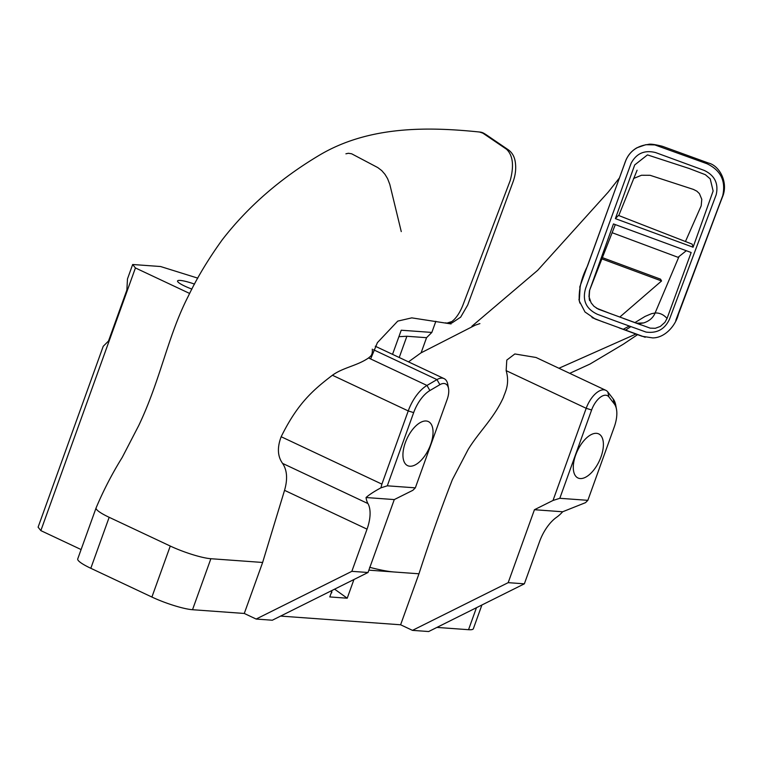 <?xml version="1.0" encoding="UTF-8"?>
<svg xmlns="http://www.w3.org/2000/svg" width="762" height="762" viewBox="0 0 762 762"><rect width="100%" height="100%" fill="white"/><g stroke="black" fill="none" stroke-linecap="round" stroke-linejoin="round"><path stroke-width="1.14" d="M412.852 490.309L415.338 487.842L387.306 485.813L380.914 487.842C374.209 491.442 369.256 494.671 366.046 497.529L394.278 499.577L412.852 490.309M366.046 497.529A31.109 15.411 115.2 0 0 367.951 503.568A31.09 15.402 -64.8 0 1 367.036 529.152L351.844 571.338L368.017 572.5L394.278 499.577M585.511 502.663L587.854 500.329L559.813 498.3L553.012 500.463L534.438 509.721L562.661 511.769L585.511 502.663M534.438 509.721L508.187 582.654L524.361 583.825L539.544 541.649A31.09 15.402 -64.8 0 1 556.631 517.236A31.109 15.411 115.2 0 0 562.661 511.769M368.017 572.5L272.32 620.22L256.146 619.049L351.844 571.338M387.306 485.813L413.661 412.623A26.956 13.354 -64.8 0 1 429.892 390.535L439.874 384.686A16.583 8.22 -64.8 0 1 448.551 388.563L447.799 384.448A20.726 10.268 115.2 0 0 444.075 378.609A20.726 10.268 115.2 0 0 436.959 379.6L426.977 385.448L368.541 357.959C357.159 365.836 343.233 367.427 332.413 375.247C312.791 390.182 297.38 403.793 281.168 436.731C277.082 447.551 277.558 456.438 282.588 463.401C287.141 470.164 287.788 479.146 284.54 490.337L262.633 562.461L244.278 613.458L192.519 609.714A31.09 5.058 -160.2 0 1 151.905 597.046L90.811 568.29A31.09 5.058 -160.2 0 1 77.724 558.937L96.088 507.94A31.09 5.058 19.8 0 0 96.079 507.949A31.09 5.058 19.8 0 0 96.326 509.083A31.09 5.058 19.8 0 0 109.166 517.303L90.811 568.29M256.146 619.049L244.278 613.458M380.914 487.842L381.895 484.127L281.168 436.731M508.187 582.654L412.48 630.365L428.654 631.536L524.361 583.825M553.012 500.463L586.197 408.299A20.726 10.268 115.2 0 1 605.809 390.315L536.029 357.483L514.855 353.959L506.797 360.083L506.139 370.627L586.197 408.299L591.617 409.985A16.583 8.22 -64.8 0 1 608.914 396.926L614.286 403.889A26.956 13.354 -64.8 0 1 616.496 409.337A26.956 13.354 -64.8 0 1 614.201 427.139L587.854 500.329M412.48 630.365L400.612 624.783L418.967 573.786C429.644 540.763 440.779 509.378 452.38 479.631L468.192 449.409C479.279 431.359 493.909 418.433 503.492 397.231C504.473 393.278 510.245 384.715 506.139 370.627M559.813 498.3L591.617 409.985M580.206 478.555A24.355 12.068 -64.8 0 1 577.977 477.984A24.355 12.068 -64.8 0 1 577.425 450.809A24.355 12.068 -64.8 0 1 598.713 433.902A24.355 12.068 -64.8 0 1 600.189 458.981A24.355 12.068 -64.8 0 1 580.206 478.555M409.851 466.22A24.355 12.068 -64.8 0 1 407.622 465.649A24.355 12.068 -64.8 0 1 407.07 438.464A24.355 12.068 -64.8 0 1 428.358 421.567A24.355 12.068 -64.8 0 1 429.835 446.646A24.355 12.068 -64.8 0 1 409.851 466.22M448.551 388.563A16.583 8.22 -64.8 0 1 447.132 399.526L415.338 487.842M429.892 390.535L426.977 385.448A31.099 15.411 115.2 0 0 408.242 410.928L381.895 484.127M368.541 357.959L369.818 356.892C371.827 355.444 372.656 352.873 372.285 349.167M675.789 320.373L722.719 195.729C725.986 180.975 720.747 170.317 707.003 163.735L654.825 144.913L645.785 144.704L636.937 147.771C631.936 150.657 628.279 154.753 625.964 160.058L580.215 285.75M580.206 285.788L579.272 300.98L584.997 311.991L595.236 319.04M595.255 319.049L645.204 337.261M558.927 368.265L635.946 334.032M445.684 322.812L446.77 323.164L451.818 321.564C455.99 318.468 459.638 313.125 462.753 305.533L510.283 180.346C514.159 165.64 512.902 155.267 506.511 149.219L482.87 133.15L479.517 132.017C428.158 126.711 369.037 125.673 319.421 155.181C280.273 178.508 247.898 206.692 222.294 239.735C208.293 259.166 196.967 277.959 188.319 296.123C167.669 336.223 160.782 379.238 138.76 425.491L122.225 457.419C112.224 473.497 103.508 490.337 96.079 507.949M616.496 409.337L615.753 405.222A31.099 15.411 115.2 0 0 613.191 398.936L607.828 391.973A20.726 10.268 115.2 0 0 605.809 390.315M81.105 549.564L40.853 530.619L38.1 527.18L103.222 346.291L108.509 341.033L126.873 290.046L127.473 278.94L132.664 264.5L135.426 267.948L40.853 530.619M436.931 627.412L468.544 629.698A31.09 5.058 19.8 0 0 473.354 628.736L481.908 604.99M400.612 624.783L280.597 616.087M345.91 153.81L348.386 153.276L351.625 153.781L377.819 167.602L381.762 170.621L385.029 174.393L387.591 178.651L389.811 184.414L401.26 231.591M334.604 589.169L347.215 598.208L329.784 596.941L332.137 590.388M197.796 278.14L160.553 266.519L132.664 264.5M194.548 284.121A17.097 2.781 19.8 0 0 177.556 280.968A17.097 2.781 19.8 0 0 184.747 286.112A17.097 2.781 19.8 0 0 191.919 289.093M189.662 293.465L135.426 267.948M331.175 593.074A17.097 2.781 19.8 0 0 331.775 592.636A17.097 2.781 19.8 0 0 331.594 591.922M667.045 318.449L664.912 322.326L660.368 326.412L655.31 328.289L650.167 328.146L598.389 309.201L593.941 306.276L591.112 302.809L588.969 296.57L589.445 290.751L613.467 223.923L691.163 252.508L667.045 318.449C663.673 314.62 659.692 312.791 655.11 312.972C653.234 317.659 649.434 320.973 643.719 322.917L638.185 323.793M633.555 178.508L641.48 175.26L650.091 175.298L693.439 189.424L696.839 191.157L699.421 193.624L701.783 199.301L701.192 205.807L685.438 241.544M693.077 247.221L692.153 244.135L618.468 215.427L615.372 218.627L634.708 164.935L647.462 154.896L689.077 168.459L705.355 174.689L710.213 178.87L713.137 190.995L693.077 247.221L615.372 218.627M602.475 257.67L660.549 279.159L661.559 280.968L601.98 258.909M619.782 317.078L661.559 280.968M612.181 232.724L678.094 257.337A116.167 6.106 132.4 0 1 679.028 256.518L686.305 250.717M679.914 161.487L704.259 170.431C714.708 175.441 718.69 183.528 716.194 194.71L669.503 319.183C664.864 329.213 657.054 333.518 646.062 332.08L620.573 322.869A1992.716 1964.341 34.5 0 1 613.61 320.326L597.427 314.306C586.054 308.943 582.12 300.276 585.626 288.322L631.069 163.382C636.365 153.381 644.557 149.79 655.653 152.59L679.914 161.487M347.215 598.208L353.939 579.53M634.898 322.612L645.09 316.411L651.5 313.696L655.11 312.972L679.028 256.518M623.116 329.346L629.26 326.05M636.613 323.231L643.719 322.917M398.897 336.68L406.879 336.261L426.549 337.69L431.835 332.432L401.231 330.222L392.535 354.359M421.119 352.777L426.549 337.69M431.835 332.432L435.854 321.288M368.865 570.157L394.335 572.005C388.058 571.529 379.809 569.957 369.618 567.29M284.54 490.337L367.036 529.152M367.951 503.568L282.588 463.401M373.551 349.768L436.959 379.6L439.874 384.686M332.413 375.247L408.242 410.928L413.661 412.623M608.914 396.926L607.828 391.973M614.286 403.889L613.191 398.936M151.905 597.046L170.269 546.049L109.166 517.303M170.269 546.049A31.09 5.058 19.8 0 0 210.874 558.717L262.633 562.461M210.874 558.717L192.519 609.714M406.879 336.261L399.231 357.502M476.46 607.705L468.544 629.698M418.967 573.786L394.335 572.005M375.266 346.224L444.075 378.609M408.508 361.864L420.9 352.93L475.307 325.145L479.898 323.612M621.078 328.593L619.096 327.87M579.892 303.124L578.929 299.314M579.73 287.188L580.101 286.074M619.401 177.975L608.228 192.1L537.667 270.339L471.868 326.25M370.646 358.95L377.409 342.643L397.745 321.107L411.785 317.868L451.085 323.926M569.728 373.342L590.026 364.036L623.278 344.224L637.603 334.642M718.785 206.512L722.481 196.929C728.634 182.747 719.652 165.687 708.46 163.03L662.416 146.304C654.729 144.37 649.986 143.751 648.205 144.447M446.789 323.164L452.057 322.878L460.658 317.154L467.697 305.038L513.121 181.651C515.636 174.622 516.303 167.783 515.131 161.134C514.283 156.381 512.093 152.657 508.568 149.981L496.738 141.923C484.156 133.426 483.432 132.331 479.527 132.017M648.176 144.456C636.27 145.923 628.469 152.171 624.783 163.182L587.483 266.071C581.358 277.987 578.625 289.617 579.272 300.971M592.007 317.583L603.637 322.174M623.468 318.44L641.08 324.936M611.515 314.039L596.436 308.172M590.055 300.714C589.121 301.057 588.997 297.513 589.683 290.093L615.296 224.6M618.773 215.551L637.099 170.231M718.709 206.712L678.485 314.115C675.361 326.488 664.302 338.08 652.586 337.89L642.004 336.261L619.63 328.07M625.44 330.194L630.85 326.631M637.051 323.126L636.518 323.25"/></g></svg>
